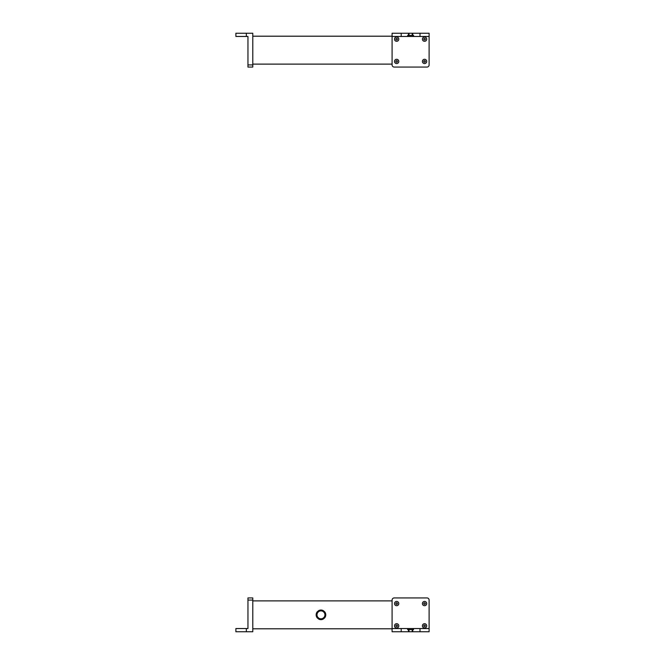 <?xml version="1.0" encoding="UTF-8"?>
<svg xmlns="http://www.w3.org/2000/svg" width="665" height="665" viewBox="0 0 665 665"><rect width="100%" height="100%" fill="white"/><g stroke="black" fill="none" stroke-linecap="round" stroke-linejoin="round"><path stroke-width="1" d="M252.791 628.799L392.084 628.799M252.791 600.886L392.084 600.886L392.084 600.079L392.084 628.533L401.203 628.533L401.203 631.75L419.997 631.75L419.997 628.533L429.116 628.533L429.116 600.079L429.116 631.75L419.997 631.75M426.972 597.935L394.229 597.935L426.972 597.935A2.145 2.145 0 0 1 429.116 600.079M392.084 628.533L392.084 631.75L401.203 631.75M394.229 597.935A2.145 2.145 0 0 0 392.084 600.079M424.553 626.654A0.806 0.806 0 0 0 425.359 625.848A0.806 0.806 0 0 0 424.553 625.042A0.806 0.806 0 0 0 423.755 625.848A0.806 0.806 0 0 0 424.553 626.654M396.648 626.654A0.806 0.806 0 0 0 397.446 625.848A0.806 0.806 0 0 0 396.648 625.042A0.806 0.806 0 0 0 395.841 625.848A0.806 0.806 0 0 0 396.648 626.654M424.553 604.377A0.806 0.806 0 0 0 425.359 603.571A0.806 0.806 0 0 0 424.553 602.764A0.806 0.806 0 0 0 423.755 603.571A0.806 0.806 0 0 0 424.553 604.377M396.648 604.377A0.806 0.806 0 0 0 397.446 603.571A0.806 0.806 0 0 0 396.648 602.764A0.806 0.806 0 0 0 395.841 603.571A0.806 0.806 0 0 0 396.648 604.377M424.553 605.715A2.145 2.145 0 0 0 426.706 603.571A2.145 2.145 0 0 0 424.553 601.426A2.145 2.145 0 0 0 422.408 603.571A2.145 2.145 0 0 0 424.553 605.715M424.553 627.993A2.145 2.145 0 0 0 426.706 625.848A2.145 2.145 0 0 0 424.553 623.695A2.145 2.145 0 0 0 422.408 625.848A2.145 2.145 0 0 0 424.553 627.993M396.648 605.715A2.145 2.145 0 0 0 398.792 603.571A2.145 2.145 0 0 0 396.648 601.426A2.145 2.145 0 0 0 394.495 603.571A2.145 2.145 0 0 0 396.648 605.715M396.648 627.993A2.145 2.145 0 0 0 398.792 625.848A2.145 2.145 0 0 0 396.648 623.695A2.145 2.145 0 0 0 394.495 625.848A2.145 2.145 0 0 0 396.648 627.993M408.992 631.75L408.992 629.605L412.209 629.605L412.209 631.75M413.281 629.605L413.281 628.533L407.919 628.533L407.919 629.605M401.203 628.533L407.645 628.533L407.645 629.605L408.451 629.605L408.451 631.75M408.992 629.605L408.451 629.605M413.281 628.533L413.555 629.605L412.749 629.605L412.749 631.75M412.209 629.605L412.749 629.605M413.555 628.533L419.997 628.533M246.349 628.533L246.349 631.75L235.884 631.75L235.884 628.533L247.962 628.533L247.962 597.935L252.791 597.935L252.791 600.079L247.962 600.079M246.349 631.75L252.791 631.75L252.791 600.079M317.255 611.783L317.255 613.404A3.973 3.973 0 0 0 320.962 618.816A3.973 3.973 0 0 0 324.936 614.842A3.973 3.973 0 0 1 324.661 616.28L324.661 617.901A4.805 4.805 0 0 0 324.661 611.783L323.107 610.545A4.805 4.805 0 0 0 318.809 610.545L317.255 611.783A4.805 4.805 0 0 0 317.255 617.901L318.809 619.14A4.805 4.805 0 0 0 323.107 619.14L323.107 618.184L324.03 617.361M324.661 617.901L323.107 619.14M324.661 611.783L324.661 613.404A3.973 3.973 0 0 1 324.936 614.842A3.973 3.973 0 0 0 320.962 610.869A3.973 3.973 0 0 0 317.255 616.28L317.255 617.901M317.895 612.315L318.809 611.501L318.809 610.545M324.03 612.315L323.107 611.501L323.107 610.545M317.895 617.361L318.809 618.184L318.809 619.14M392.084 36.201L252.791 36.201M392.084 36.467L401.203 36.467L401.203 33.25L392.084 33.25L392.084 64.921L392.084 64.114L252.791 64.114M419.997 33.25L429.116 33.25L429.116 64.921L429.116 36.467L419.997 36.467L419.997 33.25L401.203 33.25M394.229 67.065L426.972 67.065L394.229 67.065A2.145 2.145 0 0 1 392.084 64.921M426.972 67.065A2.145 2.145 0 0 0 429.116 64.921M396.648 38.346A0.806 0.806 0 0 0 395.841 39.152A0.806 0.806 0 0 0 396.648 39.958A0.806 0.806 0 0 0 397.446 39.152A0.806 0.806 0 0 0 396.648 38.346M424.553 38.346A0.806 0.806 0 0 0 423.755 39.152A0.806 0.806 0 0 0 424.553 39.958A0.806 0.806 0 0 0 425.359 39.152A0.806 0.806 0 0 0 424.553 38.346M396.648 60.623A0.806 0.806 0 0 0 395.841 61.429A0.806 0.806 0 0 0 396.648 62.236A0.806 0.806 0 0 0 397.446 61.429A0.806 0.806 0 0 0 396.648 60.623M424.553 60.623A0.806 0.806 0 0 0 423.755 61.429A0.806 0.806 0 0 0 424.553 62.236A0.806 0.806 0 0 0 425.359 61.429A0.806 0.806 0 0 0 424.553 60.623M396.648 59.285A2.145 2.145 0 0 0 394.495 61.429A2.145 2.145 0 0 0 396.648 63.574A2.145 2.145 0 0 0 398.792 61.429A2.145 2.145 0 0 0 396.648 59.285M396.648 37.007A2.145 2.145 0 0 0 394.495 39.152A2.145 2.145 0 0 0 396.648 41.305A2.145 2.145 0 0 0 398.792 39.152A2.145 2.145 0 0 0 396.648 37.007M424.553 59.285A2.145 2.145 0 0 0 422.408 61.429A2.145 2.145 0 0 0 424.553 63.574A2.145 2.145 0 0 0 426.706 61.429A2.145 2.145 0 0 0 424.553 59.285M424.553 37.007A2.145 2.145 0 0 0 422.408 39.152A2.145 2.145 0 0 0 424.553 41.305A2.145 2.145 0 0 0 426.706 39.152A2.145 2.145 0 0 0 424.553 37.007M412.209 33.25L412.209 35.395L408.992 35.395L408.992 33.25M407.919 35.395L407.919 36.467L413.281 36.467L413.281 35.395M419.997 36.467L413.555 36.467L413.555 35.395L412.749 35.395L412.749 33.25M412.209 35.395L412.749 35.395M407.919 36.467L407.645 35.395L408.451 35.395L408.451 33.25M408.992 35.395L408.451 35.395M407.645 36.467L401.203 36.467M246.349 33.25L235.884 33.25L235.884 36.467L246.349 36.467L246.349 33.25L252.791 33.25L252.791 64.921L247.962 64.921L247.962 36.467L246.349 36.467M247.962 67.065L252.791 67.065L247.962 67.065L247.962 64.921M252.791 67.065L252.791 64.921"/></g></svg>
